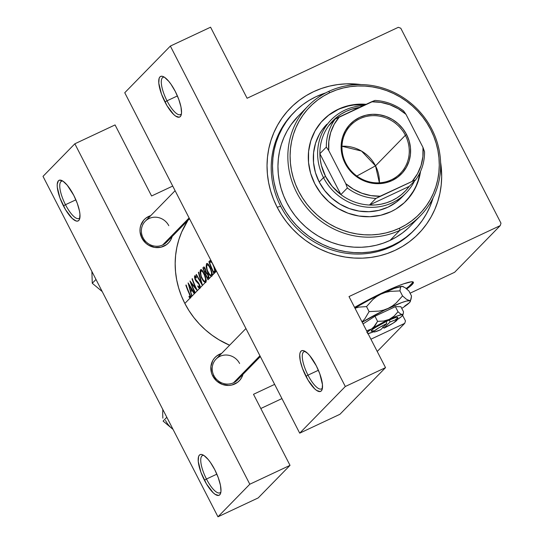 <?xml version="1.0" encoding="UTF-8"?>
<svg xmlns="http://www.w3.org/2000/svg" width="544" height="544" viewBox="0 0 544 544"><rect width="100%" height="100%" fill="white"/><g stroke="black" fill="none" stroke-linecap="round" stroke-linejoin="round"><path stroke-width="0.82" d="M62.825 181.084A20.563 6.385 -115.1 0 0 65.477 204.7L63.437 205.897A22.433 6.963 64.9 0 1 61.656 180.452A22.433 6.963 64.9 0 1 73.76 195.33L77.268 203.327L79.458 210.902L79.941 214.173L79.601 219.035L78.792 220.449L77.588 221.095L76.038 220.959L72.155 218.375L65.525 209.664L59.928 197.907L57.256 187.061L57.208 184.314L58.405 180.785L59.609 180.132L62.995 181.193L67.232 185.205L73.76 195.33A22.433 6.963 64.9 0 1 79.662 218.844A22.433 6.963 64.9 0 1 63.437 205.897L65.477 204.7A20.563 6.385 64.9 0 1 61.472 181.247A20.563 6.385 64.9 0 1 62.825 181.084M203.81 455.41A20.563 6.385 -115.1 0 0 206.462 479.033L204.422 480.23A22.433 6.963 64.9 0 1 202.64 454.784A22.433 6.963 64.9 0 1 214.751 469.662L218.253 477.652L220.442 485.234L220.98 491.246L220.592 493.36L219.776 494.775L218.572 495.428L215.193 494.367L213.139 492.701L206.509 483.997L200.913 472.233L198.24 461.394L198.58 456.525L199.396 455.11L200.6 454.464L202.144 454.6L203.98 455.518L208.216 459.537L210.453 462.475L214.751 469.662A22.433 6.963 64.9 0 1 220.646 493.17A22.433 6.963 64.9 0 1 204.422 480.23L206.462 479.033A20.563 6.385 64.9 0 1 202.463 455.573A20.563 6.385 64.9 0 1 203.81 455.41M75.874 199.825L65.477 204.7L75.874 199.825M216.866 474.15L206.462 479.033L216.866 474.15M164.356 77.194A20.563 6.385 -115.1 0 0 167.008 100.817L164.968 102.014A22.433 6.963 64.9 0 1 163.186 76.568A22.433 6.963 64.9 0 1 175.297 91.446L178.799 99.436L180.989 107.018L181.526 113.03L181.138 115.144L180.322 116.559L179.119 117.212L175.739 116.151L173.686 114.485L167.056 105.781L161.459 94.017L158.787 83.171L159.127 78.309L159.943 76.894L161.146 76.248L162.69 76.384L164.526 77.302L168.762 81.321L171 84.259L175.297 91.446A22.433 6.963 64.9 0 1 181.193 114.954A22.433 6.963 64.9 0 1 164.968 102.014L167.008 100.817A20.563 6.385 64.9 0 1 163.01 77.357A20.563 6.385 64.9 0 1 164.356 77.194M305.34 351.526A20.563 6.385 -115.1 0 0 307.992 375.142L305.952 376.339A22.433 6.963 64.9 0 1 304.171 350.894A22.433 6.963 64.9 0 1 316.282 365.772L319.79 373.769L322.463 384.608L322.123 389.477L321.307 390.891L320.103 391.537L316.724 390.483L314.677 388.817L308.04 380.106L302.45 368.349L300.261 360.767L299.724 354.756L300.118 352.634L300.927 351.227L302.131 350.574L303.674 350.717L307.564 353.301L309.747 355.647L316.282 365.772A22.433 6.963 64.9 0 1 322.184 389.286A22.433 6.963 64.9 0 1 305.952 376.339L307.992 375.142A20.563 6.385 64.9 0 1 303.994 351.689A20.563 6.385 64.9 0 1 305.34 351.526M318.396 370.267L307.992 375.142L318.396 370.267M177.412 95.934L167.008 100.817L177.412 95.934M406.15 288.476A44.866 4.923 152.8 0 0 411.747 283.954L412.087 284.614A44.866 4.923 -27.2 0 1 406.735 288.966L412.087 284.614L411.747 283.954A44.866 4.923 152.8 0 0 413.1 281.948L413.365 282.9L412.087 284.614A44.866 4.923 -27.2 0 0 413.386 282.22A44.866 4.923 -27.2 0 0 354.586 307.421L376.074 295.902L397.793 286.035L403.519 283.88L411.318 281.799L413.025 282.241L408.993 286.362M239.618 363.514A14.953 14.124 44.3 0 0 219.953 356.327A14.953 14.124 44.3 0 0 213.88 375.591L212.704 375.904A16.823 15.885 -135.7 0 1 221.571 353.45L216.859 355.851L214.581 357.966L212.779 360.516L210.895 366.493L211.487 372.871L212.704 375.904L216.73 381.079L222.346 384.431L228.704 385.451L231.853 385.023L237.504 382.371L239.782 380.249L241.577 377.706L242.964 374.36A16.823 15.885 -135.7 0 1 228.949 385.438A16.823 15.885 -135.7 0 1 212.704 375.904L213.88 375.591A14.953 14.124 -135.7 0 1 216.056 359.094A14.953 14.124 -135.7 0 1 239.618 363.514M168.79 225.685A14.953 14.124 44.3 0 0 149.124 218.504A14.953 14.124 44.3 0 0 143.045 237.762L141.868 238.075A16.823 15.885 -135.7 0 1 150.742 215.628L146.023 218.022L143.745 220.143L140.706 225.57L140.06 228.67L140.046 231.866L141.868 238.075L145.894 243.25L148.56 245.194L154.659 247.425L161.017 247.2L166.668 244.548L168.953 242.427L170.748 239.877L172.128 236.531A16.823 15.885 -135.7 0 1 158.114 247.615A16.823 15.885 -135.7 0 1 141.868 238.075L143.045 237.762A14.953 14.124 -135.7 0 1 145.221 221.272A14.953 14.124 -135.7 0 1 168.79 225.685M293.556 112.866A84.123 79.431 44.3 0 0 280.677 206.285L277.141 207.23A89.726 84.728 -135.7 0 1 281.364 119.034A89.726 84.728 -135.7 0 1 361.073 84.578L346.242 83.851L337.763 84.578L329.44 86.136L321.354 88.509L313.589 91.678L306.218 95.608L299.309 100.266L292.93 105.611L287.144 111.581L282.003 118.123L277.562 125.174L273.856 132.661L270.926 140.529L268.804 148.682L267.505 157.053L267.036 165.56L267.417 174.114L268.627 182.641L270.667 191.053L273.516 199.281L277.141 207.23L281.506 214.826L286.572 222.006L292.298 228.698L298.615 234.824L305.476 240.346L312.8 245.194L320.532 249.329L328.583 252.708L336.886 255.299L345.352 257.081L353.913 258.033L362.474 258.148L370.954 257.428L379.277 255.87L387.362 253.49L395.128 250.322L402.499 246.391L409.408 241.733L415.786 236.395L421.573 230.425L426.714 223.883L431.154 216.832L434.86 209.338L437.784 201.477L439.912 193.317L441.211 184.946L441.674 176.446L440.599 162.302A89.726 84.728 -135.7 0 1 381.949 255.184A89.726 84.728 -135.7 0 1 277.141 207.23L280.677 206.285A84.123 79.431 -135.7 0 1 292.91 113.526L294.195 112.207A84.123 79.431 -135.7 0 1 316.139 96.635A84.123 79.431 -135.7 0 1 325.672 92.915L316.139 96.635L309.23 100.32L302.75 104.686L296.772 109.698L291.346 115.294L286.525 121.428L282.363 128.037L278.888 135.062L276.141 142.433L274.149 150.076L272.932 157.923L272.496 165.9L272.85 173.917L273.986 181.914L275.896 189.802L278.569 197.513L281.962 204.966L286.062 212.092L290.809 218.817L296.174 225.087L302.104 230.84L308.53 236.008L315.398 240.557L322.646 244.433L330.194 247.602L337.974 250.029L345.916 251.702L353.94 252.593L361.964 252.702L369.913 252.022L377.72 250.566L385.295 248.336L392.578 245.364L391.286 246.684L392.578 245.364A84.123 79.431 -135.7 0 1 289.469 217.049A84.123 79.431 -135.7 0 1 294.195 112.207M184.844 303.443A85.993 81.192 44.3 0 0 229.609 345.229L219.021 339.823L212.004 335.179L205.428 329.888L199.376 324.013L193.888 317.608L189.033 310.726L184.844 303.443L190.162 298.01L184.844 303.443A85.993 81.192 44.3 0 1 187.952 220.34L181.703 231.989L178.894 239.523L176.861 247.336L175.61 255.36L175.168 263.507L175.528 271.708L176.691 279.881L178.65 287.946L181.376 295.827L184.844 303.443M190.441 298.051L189.251 297.35L188.972 296.29L189.87 296.8L190.162 296.385L189.047 293.291A85.993 81.192 -135.7 0 1 185.858 285.24L186.123 284.961A85.993 81.192 44.3 0 0 189.366 293.134L190.713 296.405L190.441 298.051M191.746 296.378L190.849 297.303L191.746 296.378L188.136 282.907L194.609 293.454L191.746 296.378L194.31 293.76L192.052 290.462L190.686 291.863L192.046 296.079L190.686 291.863L192.052 290.462L194.31 293.76L195.072 292.985L194.609 293.454L188.095 282.948L191.746 296.378M195.344 292.706L195.072 292.985A85.993 81.192 -135.7 0 1 189.985 281.01L195.888 288.408A85.993 81.192 -135.7 0 1 192.032 278.916L192.304 278.637A85.993 81.192 44.3 0 0 197.384 290.612L195.344 292.706L197.322 290.673L191.202 283.376A85.993 81.192 44.3 0 0 195.344 292.706A85.993 81.192 -135.7 0 1 191.202 283.376L197.322 290.673L199.553 288.395L197.384 290.612A85.993 81.192 -135.7 0 1 192.304 278.637L192.032 278.916A85.993 81.192 44.3 0 0 195.888 288.408L189.985 281.01A85.993 81.192 44.3 0 0 195.072 292.985L195.344 292.706M199.709 288.436L197.894 286.708L197.866 285.852L198.771 286.912L199.566 286.98L199.029 284.383L195.99 281.112L195.031 279.337L194.5 277.046L194.888 275.618L196.289 276.971L196.316 277.977L195.52 277.005L195.031 277.263L195.466 279.446L198.138 282.302L199.777 285.212L200.294 287.64L199.709 288.436M202.443 285.437L200.294 287.64L202.443 285.437L196.085 274.768L196.377 274.475L201.239 282.948L198.383 272.415L198.676 272.122L202.443 285.437L205.258 282.56L202.484 285.396L198.676 272.122L198.383 272.415L201.239 282.948L196.377 274.475L196.085 274.768L202.443 285.437M205.625 282.526L203.374 281.139L201.192 277.202L200.07 272.286L200.287 270.205L200.906 269.552L202.905 271.238L205.367 276.536L206.312 280.915L205.625 282.526M214.492 267.199L215.417 270.626L214.921 272.673L216.43 271.123L207.964 279.786A85.993 81.192 -135.7 0 1 202.885 267.818L203.98 266.961M210.97 260.671L211.337 261.004L210.97 260.671L208.903 261.65L210.025 260.61L210.97 260.671L208.903 261.65A85.993 81.192 44.3 0 0 213.989 273.625A85.993 81.192 -135.7 0 1 208.903 261.65L210.977 260.678M204.122 267.002L205.387 268.933L206.203 272.204L207.373 273.265L208.434 275.38L209.073 277.97L208.78 278.956L211.283 276.4L208.882 274.298L207.216 271.034L206.135 266.669L206.502 263.69L207.352 263.425L208.366 264.302L209.787 266.58L211.97 272.313L212.296 275.352L215.438 271.551M172.72 186.068L151.586 195.983L172.72 186.068M410.074 293.189L454.628 272.286L500.228 225.624L349.01 296.568L385.533 367.635L345.311 386.498L170.354 46.07L124.753 92.732L299.71 433.16L345.311 386.498L170.354 46.07L210.576 27.2L247.092 98.26L398.317 27.316L247.092 98.26L210.576 27.2L170.354 46.07L124.753 92.732L299.71 433.16L339.925 414.29L299.71 433.16L345.311 386.498L385.533 367.635L339.925 414.29L385.533 367.635L349.01 296.568L500.228 225.624L454.628 272.286L410.074 293.189M43.01 176.365L217.967 516.8L249.805 484.228L74.848 143.793L43.01 176.365L74.848 143.793L115.063 124.923L151.586 195.983L115.063 124.923L74.848 143.793L249.805 484.228L217.967 516.8L43.01 176.365M260.807 408.51L281.942 398.589L260.807 408.51M377.23 351.478L404.722 323.347L370.92 339.204L404.722 323.347L377.23 351.478M274.638 384.377L253.504 394.298L290.02 465.358L249.805 484.228L290.02 465.358L253.504 394.298L274.638 384.377M405.484 320.94L402.642 315.411L405.484 320.94L404.722 323.347L405.484 320.94M258.182 497.93L217.967 516.8L258.182 497.93L290.02 465.358L258.182 497.93M189.516 218.742L166.614 242.175A14.953 14.124 -135.7 0 1 143.045 237.762A14.953 14.124 44.3 0 0 156.502 246.255A14.953 14.124 44.3 0 0 169.293 238.218M260.345 356.572L237.442 380.004A14.953 14.124 -135.7 0 1 213.88 375.591A14.953 14.124 44.3 0 0 227.331 384.084A14.953 14.124 44.3 0 0 240.122 376.04M500.99 223.217L400.772 28.213L500.99 223.217L500.228 225.624L500.99 223.217M398.317 27.316L400.772 28.213L398.317 27.316M414.453 229.867L413.229 231.118A84.123 79.431 -135.7 0 1 280.677 206.285A84.123 79.431 44.3 0 0 413.868 230.452M181.465 113.655A20.563 6.385 64.9 0 1 180.472 114.587A20.563 6.385 64.9 0 1 167.008 100.817A20.563 6.385 -115.1 0 0 181.465 113.655M322.449 387.988A20.563 6.385 64.9 0 1 321.463 388.919A20.563 6.385 64.9 0 1 307.992 375.142A20.563 6.385 -115.1 0 0 322.449 387.988M210.623 260.501L209.515 261.032L210.637 260.501M215.336 270.13L214.669 267.696M210.317 262.004L209.617 262.643A85.993 81.192 44.3 0 0 213.656 272.156A85.993 81.192 -135.7 0 1 209.617 262.643L211.5 261.528L210.875 261.82L212.133 262.97L213.588 265.594L214.717 270.626L215.37 270.32L214.003 271.803L215.451 271.123L213.656 272.156L215.451 271.313L213.656 272.156L214.696 270.735L214.492 268.444L212.48 263.548L211.303 262.011L210.317 262.004L210.875 261.82M206.577 263.609L206.135 266.669L207.468 271.667L207.794 271.51L207.468 271.667L209.399 274.978L211.283 276.4L211.949 276.168L212.289 274.033L210.61 268.369L208.366 264.302L207.352 263.425L206.577 263.609M211.283 276.4L211.949 276.168M207.026 269.334L206.672 265.771L207.318 264.697L208.495 265.39L210.338 268.641L210.664 268.491L210.338 268.641L211.582 272.639L211.33 274.992L212.33 274.523L210.664 275.155L209.726 274.53L207.679 271.238M207.026 264.86L206.625 266.886L207.339 270.348L209.216 273.965L210.446 275.067L211.33 274.992L210.664 275.155M204 266.968L202.885 267.818A85.993 81.192 44.3 0 0 207.964 279.786L208.78 278.956L209.018 277.426L208.121 274.652L206.496 272.326M206.203 272.204L204.571 267.417M203.864 266.968L203.47 267.213L203.864 266.968M203.592 268.804L203.959 268.43L203.592 268.804A85.993 81.192 44.3 0 0 205.095 272.7L206.203 272.184L205.095 272.7A85.993 81.192 -135.7 0 1 203.592 268.804M204.326 268.253L204.932 267.974M204.551 268.355L205.578 269.43L205.272 272.517L206.203 272.082L205.095 272.7L205.666 271.782L205.455 270.144L204.666 268.464L203.959 268.43M205.788 273.748L207.155 272.966L206.414 273.312L208.182 274.781L208.019 277.93L209.025 277.454L207.638 278.317L209.052 277.658L207.638 278.317A85.993 81.192 -135.7 0 1 205.612 273.931A85.993 81.192 44.3 0 0 207.638 278.317L208.372 277.345L208.264 276.066L207.074 273.68L206.414 273.312L205.788 273.748L206.414 273.312M200.552 269.77L200.11 272.83L201.443 277.828L201.77 277.678L201.443 277.828L203.374 281.139L205.258 282.56L205.924 282.329L206.264 280.194L204.585 274.53L202.341 270.463L201.328 269.593L200.552 269.77M205.258 282.56L205.924 282.329M201.001 275.502L200.648 271.932L201.294 270.858L202.47 271.551L204.32 274.802L204.639 274.652L204.32 274.802L205.557 278.807L205.306 281.153L206.305 280.684L204.639 281.316L203.708 280.697L201.654 277.406M201.008 271.021L200.6 273.054L201.314 276.515L203.191 280.126L204.428 281.234L205.306 281.153L204.639 281.316M196.438 274.604L196.085 274.768L196.438 274.604M201.579 282.792L201.239 282.948L201.579 282.792M199.621 286.192L199.471 287.123L200.212 286.776L198.771 286.912L197.866 285.852L197.894 286.708L198.363 286.484L197.894 286.708L198.757 287.776L200.076 288.313L200.07 286.13L198.744 283.118L195.282 279.011L195.078 277.127L196.316 277.977L196.289 276.971L195.051 275.611L194.541 276.196L195.459 280.296M199.553 288.395L200.076 288.313M199.471 287.123L198.771 286.912L199.471 287.123M195.908 281.003L196.486 280.745L195.915 281.017L197.084 282.146L197.724 281.846L197.084 282.146L198.458 283.492L198.852 283.302L198.458 283.492L199.104 284.539M196.03 276.597L195.31 276.93M196.085 280.378L195.67 279.827M191.631 283.172L191.202 283.376L191.631 283.172M192.426 290.285L192.052 290.462L192.426 290.285M188.965 285.328L191.366 289.394L191.733 289.218L190.284 290.496L192.032 289.673L190.284 290.496L188.965 285.328L189.332 285.158L188.965 285.328L190.284 290.496L191.366 289.394L188.965 285.328M185.858 285.24A85.993 81.192 44.3 0 0 189.047 293.291L189.373 293.141A85.993 81.192 -135.7 0 1 186.123 284.961L185.858 285.24M189.788 296.779L190.72 296.439L189.788 296.779L188.972 296.29L189.251 297.35L190.767 296.643L189.251 297.35L190.162 298.01L190.849 297.303L189.366 293.134L189.047 293.291L189.931 295.324M190.162 298.01L190.658 297.949M211.33 274.992L211.636 273.061L210.752 269.674L208.95 265.989L207.318 264.697M205.306 281.153L205.557 278.807L204.53 275.318L202.701 271.83L201.294 270.858M220.918 491.871A20.563 6.385 64.9 0 1 219.926 492.803A20.563 6.385 64.9 0 1 206.462 479.033A20.563 6.385 -115.1 0 0 220.918 491.871M79.934 217.546A20.563 6.385 64.9 0 1 78.941 218.477A20.563 6.385 64.9 0 1 65.477 204.7A20.563 6.385 -115.1 0 0 79.927 217.546M405.695 201.382L406.123 200.94A57.95 54.72 -135.7 0 0 420.532 171.421L418.567 180.118L416.67 185.191L411.414 194.589L404.355 202.667L395.774 209.127L391.014 211.664A57.95 54.72 -135.7 0 1 319.981 192.154A57.95 54.72 -135.7 0 1 323.238 119.932A57.95 54.72 -135.7 0 1 338.354 109.208L337.926 109.643A57.95 54.72 44.3 0 0 323.027 120.149M408.109 228.215L402.526 232.893L396.481 236.966L390.028 240.407L399.922 230.282A78.513 74.134 -135.7 0 1 303.688 203.85A78.513 74.134 -135.7 0 1 308.101 105.998A78.513 74.134 -135.7 0 1 328.583 91.467L329.861 92.677A76.643 72.372 -135.7 0 1 430.644 129.492A76.643 72.372 -135.7 0 1 399.507 228.194L399.922 230.282A78.513 74.134 44.3 0 0 431.82 129.18A78.513 74.134 44.3 0 0 328.583 91.467A78.513 74.134 -135.7 0 1 424.816 117.898A78.513 74.134 -135.7 0 1 420.403 215.75A78.513 74.134 -135.7 0 1 399.922 230.282L390.028 240.407A78.513 74.134 44.3 0 0 410.509 225.876L420.403 215.75M433.085 197.887A84.123 79.431 -135.7 0 1 414.514 229.799A84.123 79.431 -135.7 0 1 392.578 245.364L399.486 241.679L405.967 237.313L411.944 232.308L417.37 226.705L422.192 220.578L426.353 213.962L429.828 206.938L433.085 197.887M405.987 193.059A52.34 49.422 -135.7 0 1 323.51 177.609L325.55 176.412A50.47 47.654 -135.7 0 1 319.872 153.707L320.273 159.535L321.368 165.322L325.55 176.412L332.18 186.354L340.884 194.589L319.872 153.707L326.325 147.104L328.766 150.579L345.753 183.627L353.403 189.203L361.91 193.249L370.94 195.609L380.168 196.2L415.718 179.758A50.47 47.654 44.3 0 0 424.551 151.756A50.47 47.654 -135.7 0 1 415.718 179.758L409.265 186.361L369.471 205.034L375.924 198.431L415.718 179.758L409.265 186.361L369.471 205.034L375.299 204.959L381.031 204.197L386.6 202.756L391.918 200.654L396.909 197.921L401.506 194.596L405.647 190.72L409.265 186.361A50.47 47.654 -135.7 0 1 369.471 205.034A50.47 47.654 -135.7 0 1 340.884 194.589A50.47 47.654 -135.7 0 1 325.55 176.412L323.51 177.609A52.34 49.422 44.3 0 0 369.58 207.305A52.34 49.422 44.3 0 0 414.521 180.982A52.34 49.422 -135.7 0 1 405.987 193.059L401.683 197.458A52.34 49.422 -135.7 0 1 388.035 207.148A52.34 49.422 -135.7 0 1 323.877 189.53A52.34 49.422 -135.7 0 1 326.822 124.29M308.101 105.998L298.207 116.124A78.513 74.134 44.3 0 0 293.794 213.976A78.513 74.134 44.3 0 0 390.028 240.407L383.234 243.182L376.162 245.262L368.88 246.622L361.454 247.255L353.967 247.153L346.48 246.323L339.068 244.766L331.806 242.495L324.754 239.537L317.995 235.919L311.583 231.676L305.585 226.848L300.057 221.483L295.045 215.628L290.612 209.352L286.79 202.701L283.621 195.745L281.132 188.55L279.344 181.186L278.283 173.726L277.957 166.24L278.358 158.794L279.5 151.47L281.357 144.337L283.92 137.455L287.157 130.9L291.047 124.732L298.268 116.062M329.861 92.677L323.564 96.036L317.662 100.021L312.215 104.577L307.272 109.677L302.879 115.267L299.084 121.292L295.922 127.69L293.42 134.409L291.604 141.372L290.496 148.519L290.102 155.788L290.421 163.098L291.455 170.381L293.196 177.568L295.63 184.586L298.724 191.379L302.457 197.873L306.789 204.007L311.671 209.719L317.07 214.955L322.925 219.667L329.188 223.808L335.791 227.338L342.666 230.228L349.758 232.444L356.993 233.961L364.303 234.777L371.613 234.879L378.862 234.253L385.968 232.927L392.87 230.901L399.507 228.194L405.804 224.835L411.706 220.85L417.153 216.288L422.096 211.194L426.482 205.605L430.284 199.58L433.446 193.181L435.948 186.463L437.757 179.5L438.872 172.346L439.266 165.084L438.947 157.774L437.906 150.491L436.166 143.303L433.738 136.279L430.644 129.492L426.911 122.998L422.579 116.865L417.69 111.153L412.298 105.917L406.436 101.204L400.18 97.063L393.577 93.534L386.702 90.644L379.61 88.427L372.375 86.904L365.065 86.095L357.755 85.993L350.506 86.612L343.4 87.944L336.491 89.971L329.861 92.677L328.583 91.467A78.513 74.134 44.3 0 0 296.684 192.576A78.513 74.134 44.3 0 0 399.922 230.282L399.507 228.194A76.643 72.372 -135.7 0 1 298.724 191.379A76.643 72.372 -135.7 0 1 329.861 92.677M328.698 115.192L337.926 109.643A57.95 54.72 44.3 0 1 365.31 104.72L353.532 105.06L348.16 106.066L338.354 109.208L348.588 105.624L353.967 104.618L366.173 104.312A57.95 54.72 -135.7 0 0 338.354 109.208L329.134 114.757L321.273 122.06L315.085 130.839L310.801 140.753L308.591 151.429L308.53 162.445L310.631 173.386L314.813 183.831L320.906 193.378L328.685 201.654L337.844 208.352L348.038 213.207L358.87 216.029L369.92 216.716L380.78 215.247L391.014 211.664A57.95 54.72 -135.7 0 0 406.123 200.94M407.66 199.254L413.848 190.475L416.242 185.633L418.132 180.554L419.995 172.591A57.95 54.72 44.3 0 1 405.912 201.158M403.464 195.541L396.365 202.137L388.035 207.148L378.787 210.378L368.988 211.711L358.999 211.092L349.214 208.536L340.014 204.156L331.738 198.104L324.714 190.631L319.206 182.009L315.432 172.577L313.534 162.69L313.589 152.742L315.588 143.099L319.457 134.144L322.048 130.03L326.862 124.25M233.546 382.772L259.937 355.769L233.546 382.772M162.676 411.767L162.724 415.079L162.676 411.767M162.874 418.173L162.724 415.079L162.874 418.173M166.824 417.282L163.098 421.09L166.824 417.282M173.04 429.386L163.098 421.09L173.04 429.386M162.731 409.319L162.833 411.346M171.414 428.04L173.026 429.352A24.67 23.297 44.3 0 1 165.505 420.451M162.71 244.943L189.101 217.947L162.71 244.943M95.989 279.46L92.269 283.268L91.882 271.463L92.269 283.268L95.989 279.46M102.211 291.557L92.269 283.268L102.211 291.557M91.895 271.497L92.004 273.516M100.579 290.21L102.19 291.53M405.375 135.293A34.585 32.654 44.3 0 0 359.897 118.68A34.585 32.654 44.3 0 0 345.848 163.214L345.141 163.404A35.707 33.714 -135.7 0 1 359.645 117.422A35.707 33.714 -135.7 0 1 406.592 134.572L405.375 135.293L375.516 165.838A34.585 32.654 44.3 0 0 341.972 146.248L361.481 151.042L375.516 165.838L356.844 176.032L375.516 165.838L379.392 182.811A34.585 32.654 44.3 0 0 375.516 165.838L405.375 135.293A34.585 32.654 -135.7 0 1 400.343 173.427A34.585 32.654 -135.7 0 1 345.848 163.214A34.585 32.654 -135.7 0 1 350.88 125.079A34.585 32.654 -135.7 0 1 405.375 135.293L406.592 134.572L409.17 141.012L410.462 147.75L410.428 154.537L409.068 161.119L406.429 167.226L402.614 172.638L397.773 177.133L392.088 180.554L385.784 182.764L379.1 183.668L372.286 183.246L365.609 181.506L359.332 178.514L353.688 174.386L348.894 169.286L345.141 163.404L342.57 156.971L341.272 150.232L341.306 143.439L342.672 136.864L345.311 130.757L349.126 125.344L353.967 120.843L359.645 117.422L365.956 115.219L372.64 114.315L379.454 114.736L386.124 116.477L392.408 119.469L398.052 123.59L402.839 128.697L406.592 134.572A35.707 33.714 -135.7 0 1 392.088 180.554A35.707 33.714 -135.7 0 1 345.141 163.404L345.848 163.214A34.585 32.654 44.3 0 0 391.32 179.826A34.585 32.654 44.3 0 0 405.375 135.293M323.51 177.609L319.206 182.009L323.51 177.609A52.34 49.422 -135.7 0 1 331.119 119.891A52.34 49.422 -135.7 0 1 363.31 105.658A52.34 49.422 44.3 0 0 323.51 177.609M359.516 107.44L351.37 109.31L346.052 111.411L341.061 114.145L336.464 117.477L332.323 121.346L328.705 125.705A50.47 47.654 -135.7 0 1 359.516 107.44M319.872 153.707A50.47 47.654 -135.7 0 1 328.705 125.705A50.47 47.654 44.3 0 0 319.872 153.707L326.325 147.104A50.47 47.654 -135.7 0 1 335.158 119.102L328.705 125.705L335.158 119.102A50.47 47.654 44.3 0 0 326.325 147.104L328.766 150.579L345.753 183.627L347.337 187.986L340.884 194.589L319.872 153.707M424.551 151.756L422.974 147.404L405.987 114.349L403.546 110.874A50.47 47.654 44.3 0 0 374.952 100.436L335.158 119.102L339.395 116.878L334.247 124.209L330.677 132.484L328.828 141.386L328.766 150.579A48.6 45.893 -135.7 0 1 339.395 116.878L371.572 101.782A48.6 45.893 -135.7 0 1 405.987 114.349L398.337 108.78L389.83 104.734L380.793 102.367L371.572 101.782L374.952 100.436A50.47 47.654 -135.7 0 1 403.546 110.874L405.987 114.349L422.974 147.404A48.6 45.893 -135.7 0 1 412.338 181.104L417.493 173.774L421.056 165.498L422.912 156.597L422.974 147.404L424.551 151.756M340.884 194.589A50.47 47.654 44.3 0 0 369.471 205.034L375.924 198.431A50.47 47.654 -135.7 0 1 347.337 187.986L340.884 194.589M347.337 187.986A50.47 47.654 44.3 0 0 375.924 198.431L380.168 196.2A48.6 45.893 -135.7 0 1 345.753 183.627L347.337 187.986M397.011 320.062L397.82 317.58A14.953 1.639 152.8 0 0 389.545 319.967L389.96 322.062L383.996 328.161L393.523 322.891L396.977 319.838L394.781 320.151L389.96 322.062A13.083 1.435 -27.2 0 1 397.011 320.062A13.083 1.435 -27.2 0 1 383.996 328.161L382.718 326.951L383.996 328.161L389.96 322.062L389.545 319.967L395.189 317.71L397.324 317.227L397.8 317.642M367.268 332.098A20.563 2.258 -27.2 0 1 371.559 328.984L366.602 330.8L371.559 328.984A20.563 2.258 -27.2 0 1 389.252 319.369L383.588 321.055L377.59 321.354L373.422 327.508L366.826 332.513M363.059 323.904L374.959 316.234L377.59 321.354L374.959 316.234L395.393 306.646L400.88 306.694L403.512 311.814L400.88 306.694L395.393 306.646L398.024 311.766L395.393 306.646L374.959 316.234L363.059 323.904M397.48 319.444L397.48 319.444A20.563 2.258 -27.2 0 1 397.14 319.661L401.445 316.615L402.839 314.942L400.404 313.806L398.024 311.766L394.101 316.125L389.252 319.369A20.563 2.258 -27.2 0 1 402.213 314.602L400.404 313.806L398.024 311.766L394.101 316.125L389.252 319.369L383.588 321.055L377.59 321.354L375.02 325.7L371.559 328.984L389.252 319.369L397.467 315.867L402.213 314.602A20.563 2.258 -27.2 0 1 402.812 315.092A20.563 2.258 -27.2 0 1 397.48 319.444L397.474 319.45M403.512 311.814L403.22 313.827L402.213 314.602L403.22 313.827L403.512 311.814M404.648 306.109L409.401 302.695L410.421 301.111L410.162 300.696L406.395 301.07L401.628 302.627L384.343 310.196L362.188 322.238M354.878 308.026L369.213 299.948L380.882 294.148L376.7 296.521L372.946 299.458L366.534 306.592L358.877 307.102L355.021 308.264L358.877 307.102L366.534 306.592L369.104 311.596L364.895 318.716L362.032 321.905L364.895 318.716L369.104 311.596L366.534 306.592L372.946 299.458L376.7 296.521L380.882 294.148L385.424 292.434L390.15 291.394L399.969 290.904L400.438 287.62L401.084 286.674L402.091 286.341L405.049 287.64L408.945 290.986L411.516 295.99L408.945 290.986L405.049 287.64L402.091 286.341A33.646 3.692 152.8 0 0 380.882 294.148L385.424 292.434L390.15 291.394L399.969 290.904L402.54 295.909L399.969 290.904L400.438 287.62L401.084 286.674L402.091 286.341L394.325 288.415L380.882 294.148A33.646 3.692 152.8 0 0 354.892 308.013M411.046 299.282L410.4 300.227L409.394 300.553A33.646 3.692 -27.2 0 1 410.373 301.356L411.516 295.99L411.046 299.282L410.4 300.227L409.394 300.553L406.429 299.254L402.54 295.909L396.127 303.042L392.374 305.98L388.192 308.36L383.649 310.073L378.923 311.107L369.104 311.596L378.923 311.107L383.649 310.073L388.192 308.36A33.646 3.692 -27.2 0 1 409.394 300.553L406.429 299.254L402.54 295.909L396.127 303.042L392.374 305.98L388.192 308.36A33.646 3.692 -27.2 0 0 362.195 322.232M410.373 301.356A33.646 3.692 -27.2 0 1 401.758 308.407M402.771 286.443A33.646 3.692 152.8 0 0 402.696 286.423L403.424 286.681M402.696 286.423A33.646 3.692 152.8 0 0 402.091 286.341L402.859 286.484M402.812 315.092L403.22 313.827M383.2 327.406A20.563 2.258 -27.2 0 1 382.799 327.61L383.2 327.406M367.601 333.751L373.476 331.826A20.563 2.258 -27.2 0 1 368.07 333.656M389.572 319.94L386.356 321.45L389.572 319.94M397.392 318.179L395.345 319.811M373.85 330.718L371.722 331.201M371.266 331.106L372.477 329.521L375.272 327.57L386.328 321.477A14.953 1.639 152.8 0 0 371.382 331.167L373.878 331.949A13.083 1.435 -27.2 0 1 386.743 323.571L378.828 327.842L374.109 331.146L373.769 331.894L374.884 331.874L380.78 329.671L386.743 323.571L386.328 321.477L386.743 323.571L380.78 329.671A13.083 1.435 -27.2 0 1 373.878 331.949M210.501 261.902L211.46 261.446M207.21 264.731L208.298 264.221M211.14 275.128L212.33 274.57M204.156 268.28L204.904 267.934M206.298 273.346L207.148 272.952M201.185 270.892L202.273 270.382M205.115 281.296L206.312 280.731M199.39 287.178L200.212 286.79M195.235 276.95L196.024 276.583M190.012 296.786L190.726 296.453M322.81 120.374L323.238 119.932M216.056 359.094L245.936 328.528M175.1 190.699L145.221 221.272"/></g></svg>
